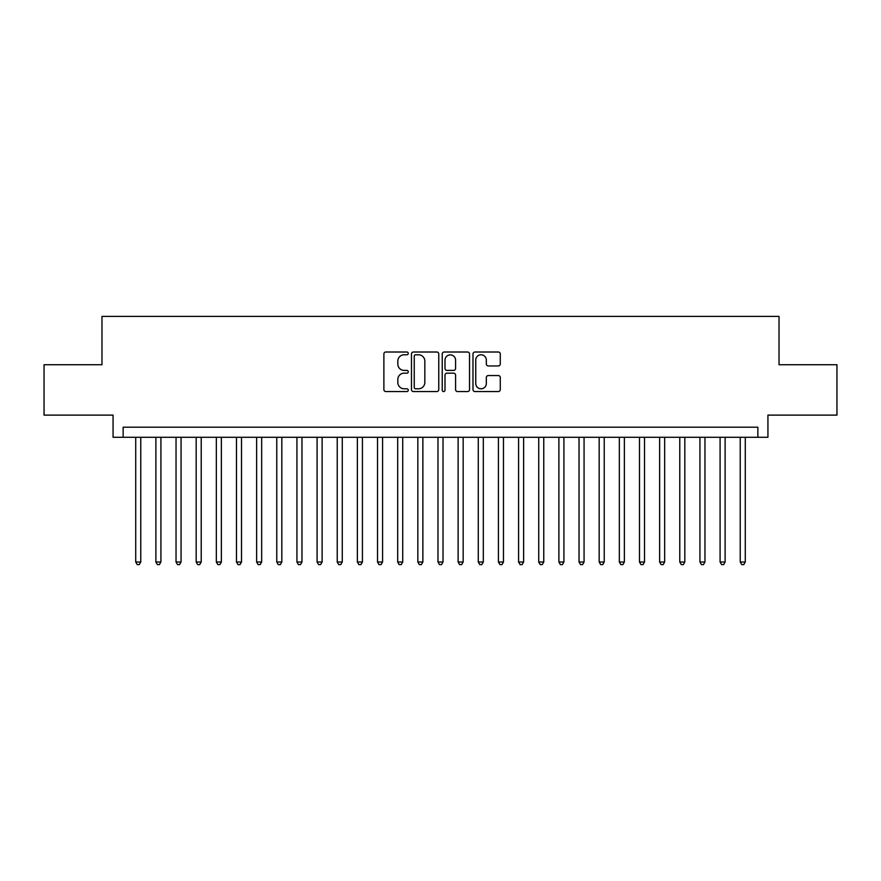 <?xml version="1.0" encoding="UTF-8"?>
<svg xmlns="http://www.w3.org/2000/svg" width="881" height="881" viewBox="0 0 881 881"><rect width="100%" height="100%" fill="white"/><g stroke="black" fill="none" stroke-linecap="round" stroke-linejoin="round"><path stroke-width="1.32" d="M408.266 353.391A1.388 1.388 0 0 0 406.879 352.015L385.867 352.015A1.982 1.982 0 0 0 383.885 353.986L383.885 389.589A1.982 1.982 0 0 0 385.867 391.571L406.879 391.571A1.388 1.388 0 0 0 408.266 390.184A1.388 1.388 0 0 0 406.879 388.796L404.159 388.796A6.332 6.332 0 0 1 397.827 382.464L397.827 379.502A6.332 6.332 0 0 1 404.159 373.17L406.879 373.17A1.388 1.388 0 0 0 408.266 371.793A1.388 1.388 0 0 0 406.879 370.405L404.159 370.405A6.332 6.332 0 0 1 397.827 364.073L397.827 361.111A6.332 6.332 0 0 1 404.159 354.779L406.879 354.779A1.388 1.388 0 0 0 408.266 353.391M498.305 365.956A1.982 1.982 0 0 0 500.276 363.974L500.276 353.986A1.982 1.982 0 0 0 498.305 352.015L474.969 352.015A1.982 1.982 0 0 0 472.987 353.986L472.987 389.589A1.982 1.982 0 0 0 474.969 391.571L498.305 391.571A1.982 1.982 0 0 0 500.276 389.589L500.276 377.52A1.982 1.982 0 0 0 498.305 375.548L488.316 375.548A1.982 1.982 0 0 0 486.334 377.52L486.334 383.51A5.286 5.286 0 0 1 481.048 388.796A5.286 5.286 0 0 1 475.751 383.51L475.751 360.065A5.286 5.286 0 0 1 481.048 354.779A5.286 5.286 0 0 1 486.334 360.065L486.334 363.974A1.982 1.982 0 0 0 488.316 365.956L498.305 365.956M757.858 437.273L767.935 437.273L767.935 415.116L836.95 415.116L836.95 364.734L779.024 364.734L779.024 316.378L101.976 316.378L101.976 364.734L44.05 364.734L44.05 415.116L113.065 415.116L113.065 437.273L757.858 437.273L757.858 427.197L123.142 427.197L123.142 437.273M438.771 353.986A1.982 1.982 0 0 0 436.789 352.015L413.453 352.015A1.982 1.982 0 0 0 411.471 353.986L411.471 389.589A1.982 1.982 0 0 0 413.453 391.571L436.789 391.571A1.982 1.982 0 0 0 438.771 389.589L438.771 353.986M444.211 352.015L467.547 352.015A1.982 1.982 0 0 1 469.529 353.986L469.529 389.589A1.982 1.982 0 0 1 467.547 391.571L457.558 391.571A1.982 1.982 0 0 1 455.576 389.589L455.576 375.152A1.982 1.982 0 0 0 453.605 373.17L446.975 373.17A1.982 1.982 0 0 0 445.004 375.152L445.004 390.184A1.388 1.388 0 0 1 443.617 391.571A1.388 1.388 0 0 1 442.229 390.184L442.229 353.986A1.982 1.982 0 0 1 444.211 352.015M415.634 354.779A1.388 1.388 0 0 0 414.246 356.166L414.246 387.409A1.388 1.388 0 0 0 415.634 388.796L418.497 388.796A6.332 6.332 0 0 0 424.829 382.464L424.829 361.111A6.332 6.332 0 0 0 418.497 354.779L415.634 354.779M455.576 360.164A5.286 5.286 0 0 0 450.29 354.878A5.286 5.286 0 0 0 445.004 360.164L445.004 368.423A1.982 1.982 0 0 0 446.975 370.405L453.605 370.405A1.982 1.982 0 0 0 455.576 368.423L455.576 360.164M135.729 437.273L135.729 562.001L140.773 562.001L140.773 437.273M140.773 562.001L139.253 564.622L137.249 564.622L135.729 562.001M155.882 437.273L155.882 562.001L160.915 562.001L160.915 437.273M160.915 562.001L159.406 564.622L157.391 564.622L155.882 562.001M176.035 437.273L176.035 562.001L181.068 562.001L181.068 437.273M181.068 562.001L179.559 564.622L177.544 564.622L176.035 562.001M196.177 437.273L196.177 562.001L201.22 562.001L201.22 437.273M201.22 562.001L199.712 564.622L197.696 564.622L196.177 562.001M216.33 437.273L216.33 562.001L221.373 562.001L221.373 437.273M221.373 562.001L219.854 564.622L217.838 564.622L216.33 562.001M236.482 437.273L236.482 562.001L241.515 562.001L241.515 437.273M241.515 562.001L240.006 564.622L237.991 564.622L236.482 562.001M256.635 437.273L256.635 562.001L261.668 562.001L261.668 437.273M261.668 562.001L260.159 564.622L258.144 564.622L256.635 562.001M276.777 437.273L276.777 562.001L281.821 562.001L281.821 437.273M281.821 562.001L280.312 564.622L278.297 564.622L276.777 562.001M296.93 437.273L296.93 562.001L301.974 562.001L301.974 437.273M301.974 562.001L300.454 564.622L298.439 564.622L296.93 562.001M317.083 437.273L317.083 562.001L322.116 562.001L322.116 437.273M322.116 562.001L320.607 564.622L318.592 564.622L317.083 562.001M337.236 437.273L337.236 562.001L342.269 562.001L342.269 437.273M342.269 562.001L340.76 564.622L338.745 564.622L337.236 562.001M357.378 437.273L357.378 562.001L362.421 562.001L362.421 437.273M362.421 562.001L360.913 564.622L358.897 564.622L357.378 562.001M377.531 437.273L377.531 562.001L382.574 562.001L382.574 437.273M382.574 562.001L381.055 564.622L379.039 564.622L377.531 562.001M397.683 437.273L397.683 562.001L402.716 562.001L402.716 437.273M402.716 562.001L401.207 564.622L399.192 564.622L397.683 562.001M417.836 437.273L417.836 562.001L422.869 562.001L422.869 437.273M422.869 562.001L421.36 564.622L419.345 564.622L417.836 562.001M437.978 437.273L437.978 562.001L443.022 562.001L443.022 437.273M443.022 562.001L441.502 564.622L439.498 564.622L437.978 562.001M458.131 437.273L458.131 562.001L463.164 562.001L463.164 437.273M463.164 562.001L461.655 564.622L459.64 564.622L458.131 562.001M478.284 437.273L478.284 562.001L483.317 562.001L483.317 437.273M483.317 562.001L481.808 564.622L479.793 564.622L478.284 562.001M498.426 437.273L498.426 562.001L503.469 562.001L503.469 437.273M503.469 562.001L501.961 564.622L499.945 564.622L498.426 562.001M518.579 437.273L518.579 562.001L523.622 562.001L523.622 437.273M523.622 562.001L522.103 564.622L520.087 564.622L518.579 562.001M538.731 437.273L538.731 562.001L543.764 562.001L543.764 437.273M543.764 562.001L542.255 564.622L540.24 564.622L538.731 562.001M558.884 437.273L558.884 562.001L563.917 562.001L563.917 437.273M563.917 562.001L562.408 564.622L560.393 564.622L558.884 562.001M579.026 437.273L579.026 562.001L584.07 562.001L584.07 437.273M584.07 562.001L582.561 564.622L580.546 564.622L579.026 562.001M599.179 437.273L599.179 562.001L604.223 562.001L604.223 437.273M604.223 562.001L602.703 564.622L600.688 564.622L599.179 562.001M619.332 437.273L619.332 562.001L624.365 562.001L624.365 437.273M624.365 562.001L622.856 564.622L620.841 564.622L619.332 562.001M639.485 437.273L639.485 562.001L644.518 562.001L644.518 437.273M644.518 562.001L643.009 564.622L640.994 564.622L639.485 562.001M659.627 437.273L659.627 562.001L664.67 562.001L664.67 437.273M664.67 562.001L663.162 564.622L661.146 564.622L659.627 562.001M679.78 437.273L679.78 562.001L684.823 562.001L684.823 437.273M684.823 562.001L683.304 564.622L681.288 564.622L679.78 562.001M699.932 437.273L699.932 562.001L704.965 562.001L704.965 437.273M704.965 562.001L703.456 564.622L701.441 564.622L699.932 562.001M720.085 437.273L720.085 562.001L725.118 562.001L725.118 437.273M725.118 562.001L723.609 564.622L721.594 564.622L720.085 562.001M740.227 437.273L740.227 562.001L745.271 562.001L745.271 437.273M745.271 562.001L743.751 564.622L741.747 564.622L740.227 562.001"/></g></svg>
